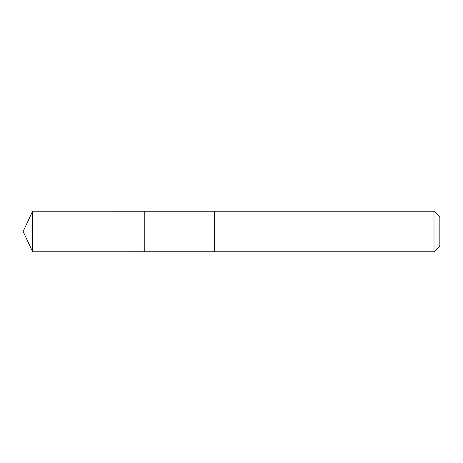 <?xml version="1.0" encoding="UTF-8"?>
<svg xmlns="http://www.w3.org/2000/svg" width="463" height="463" viewBox="0 0 463 463"><rect width="100%" height="100%" fill="white"/><g stroke="black" fill="none" stroke-linecap="round" stroke-linejoin="round"><path stroke-width="0.69" d="M144.78 251.768L214.606 251.768L214.606 211.238L32.601 211.226L32.601 251.774L144.78 251.768L144.78 211.238L144.78 251.768L32.601 251.774L23.15 231.5L32.601 251.774M214.606 211.226L214.606 251.774L433.999 251.774L433.999 211.226L214.606 211.226M433.999 211.226L439.85 217.078L439.85 245.922L433.999 251.774M23.15 231.5L32.601 211.226"/></g></svg>
